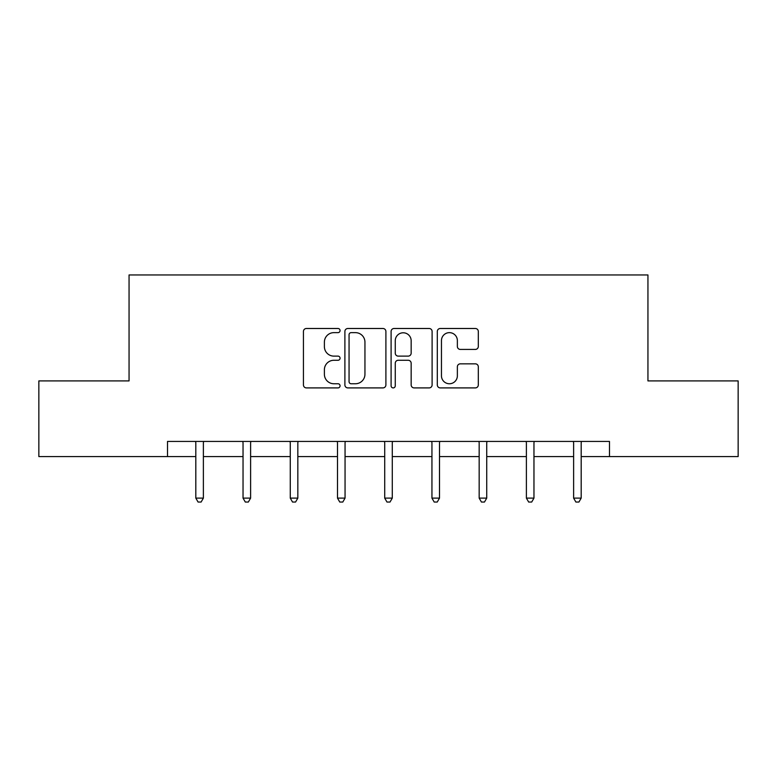 <?xml version="1.0" encoding="UTF-8"?>
<svg xmlns="http://www.w3.org/2000/svg" width="777" height="777" viewBox="0 0 777 777"><rect width="100%" height="100%" fill="white"/><g stroke="black" fill="none" stroke-linecap="round" stroke-linejoin="round"><path stroke-width="1.17" d="M340.064 330.565A2.078 2.078 0 0 0 337.985 328.486L306.41 328.486A2.972 2.972 0 0 0 303.438 331.458L303.438 384.936A2.972 2.972 0 0 0 306.41 387.908L337.985 387.908A2.078 2.078 0 0 0 340.064 385.829A2.078 2.078 0 0 0 337.985 383.751L333.896 383.751A9.509 9.509 0 0 1 324.388 374.242L324.388 369.784A9.509 9.509 0 0 1 333.896 360.275L337.985 360.275A2.078 2.078 0 0 0 340.064 358.197A2.078 2.078 0 0 0 337.985 356.119L333.896 356.119A9.509 9.509 0 0 1 324.388 346.61L324.388 342.152A9.509 9.509 0 0 1 333.896 332.643L337.985 332.643A2.078 2.078 0 0 0 340.064 330.565M475.339 349.427A2.972 2.972 0 0 0 478.311 346.464L478.311 331.458A2.972 2.972 0 0 0 475.339 328.486L440.277 328.486A2.972 2.972 0 0 0 437.305 331.458L437.305 384.936A2.972 2.972 0 0 0 440.277 387.908L475.339 387.908A2.972 2.972 0 0 0 478.311 384.936L478.311 366.812A2.972 2.972 0 0 0 475.339 363.84L460.334 363.84A2.972 2.972 0 0 0 457.362 366.812L457.362 375.806A7.945 7.945 0 0 1 449.417 383.751A7.945 7.945 0 0 1 441.462 375.806L441.462 340.588A7.945 7.945 0 0 1 449.417 332.643A7.945 7.945 0 0 1 457.362 340.588L457.362 346.464A2.972 2.972 0 0 0 460.334 349.427L475.339 349.427M167.511 456.585L38.85 456.585L38.85 380.905L129.06 380.905L129.06 274.951L647.94 274.951L647.94 380.905L738.15 380.905L738.15 456.585L609.489 456.585L609.489 441.443L167.511 441.443L167.511 456.585L195.814 456.585M385.897 331.458A2.972 2.972 0 0 0 382.925 328.486L347.863 328.486A2.972 2.972 0 0 0 344.891 331.458L344.891 384.936A2.972 2.972 0 0 0 347.863 387.908L382.925 387.908A2.972 2.972 0 0 0 385.897 384.936L385.897 331.458M394.075 328.486L429.137 328.486A2.972 2.972 0 0 1 432.109 331.458L432.109 384.936A2.972 2.972 0 0 1 429.137 387.908L414.131 387.908A2.972 2.972 0 0 1 411.159 384.936L411.159 363.248A2.972 2.972 0 0 0 408.187 360.275L398.232 360.275A2.972 2.972 0 0 0 395.26 363.248L395.26 385.829A2.078 2.078 0 0 1 393.181 387.908A2.078 2.078 0 0 1 391.103 385.829L391.103 331.458A2.972 2.972 0 0 1 394.075 328.486M203.38 456.585L243.036 456.585M250.612 456.585L290.268 456.585M297.834 456.585L337.49 456.585M345.056 456.585L384.712 456.585M392.288 456.585L431.944 456.585M439.51 456.585L479.166 456.585M486.732 456.585L526.388 456.585M533.964 456.585L573.62 456.585M581.186 456.585L609.489 456.585M351.136 332.643A2.078 2.078 0 0 0 349.058 334.722L349.058 381.672A2.078 2.078 0 0 0 351.136 383.751L355.439 383.751A9.509 9.509 0 0 0 364.947 374.242L364.947 342.152A9.509 9.509 0 0 0 355.439 332.643L351.136 332.643M411.159 340.744A7.945 7.945 0 0 0 403.205 332.789A7.945 7.945 0 0 0 395.26 340.744L395.26 353.147A2.972 2.972 0 0 0 398.232 356.119L408.187 356.119A2.972 2.972 0 0 0 411.159 353.147L411.159 340.744M203.778 441.443L203.603 441.89A3.03 3.03 0 0 0 203.38 443.026L203.38 498.115L195.814 498.115L195.814 443.026A3.03 3.03 0 0 0 195.6 441.89L195.415 441.443M203.38 498.115L201.107 502.049L198.086 502.049L195.814 498.115M251.01 441.443L250.825 441.89A3.03 3.03 0 0 0 250.612 443.026L250.612 498.115L243.036 498.115L243.036 443.026A3.03 3.03 0 0 0 242.822 441.89L242.638 441.443M250.612 498.115L248.339 502.049L245.309 502.049L243.036 498.115M298.232 441.443L298.047 441.89A3.03 3.03 0 0 0 297.834 443.026L297.834 498.115L290.268 498.115L290.268 443.026A3.03 3.03 0 0 0 290.044 441.89L289.87 441.443M297.834 498.115L295.561 502.049L292.531 502.049L290.268 498.115M345.454 441.443L345.279 441.89A3.03 3.03 0 0 0 345.056 443.026L345.056 498.115L337.49 498.115L337.49 443.026A3.03 3.03 0 0 0 337.276 441.89L337.092 441.443M345.056 498.115L342.793 502.049L339.763 502.049L337.49 498.115M392.686 441.443L392.502 441.89A3.03 3.03 0 0 0 392.288 443.026L392.288 498.115L384.712 498.115L384.712 443.026A3.03 3.03 0 0 0 384.498 441.89L384.314 441.443M392.288 498.115L390.015 502.049L386.985 502.049L384.712 498.115M439.908 441.443L439.724 441.89A3.03 3.03 0 0 0 439.51 443.026L439.51 498.115L431.944 498.115L431.944 443.026A3.03 3.03 0 0 0 431.721 441.89L431.546 441.443M439.51 498.115L437.237 502.049L434.207 502.049L431.944 498.115M487.13 441.443L486.956 441.89A3.03 3.03 0 0 0 486.732 443.026L486.732 498.115L479.166 498.115L479.166 443.026A3.03 3.03 0 0 0 478.953 441.89L478.768 441.443M486.732 498.115L484.469 502.049L481.439 502.049L479.166 498.115M534.362 441.443L534.178 441.89A3.03 3.03 0 0 0 533.964 443.026L533.964 498.115L526.388 498.115L526.388 443.026A3.03 3.03 0 0 0 526.175 441.89L525.99 441.443M533.964 498.115L531.691 502.049L528.661 502.049L526.388 498.115M581.584 441.443L581.4 441.89A3.03 3.03 0 0 0 581.186 443.026L581.186 498.115L573.62 498.115L573.62 443.026A3.03 3.03 0 0 0 573.397 441.89L573.222 441.443M581.186 498.115L578.914 502.049L575.893 502.049L573.62 498.115"/></g></svg>
